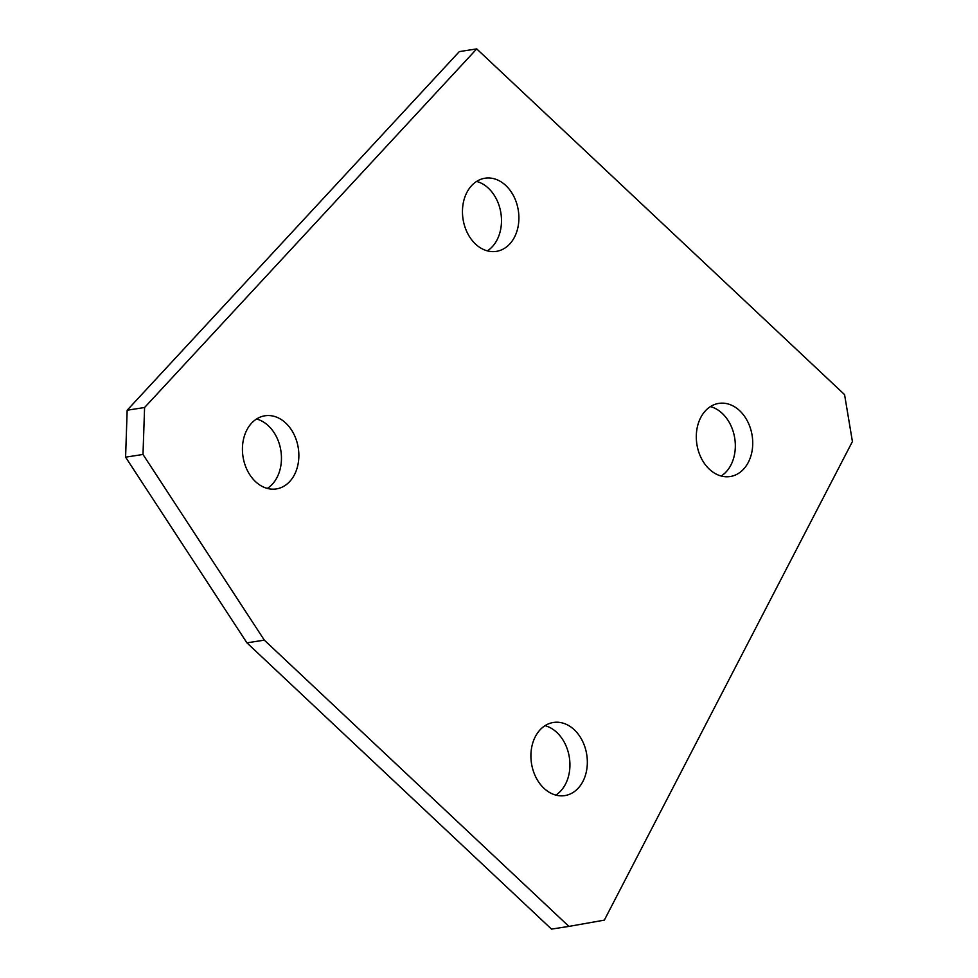 <?xml version="1.0" encoding="UTF-8"?>
<svg xmlns="http://www.w3.org/2000/svg" width="978" height="978" viewBox="0 0 978 978"><rect width="100%" height="100%" fill="white"/><g stroke="black" fill="none" stroke-linecap="round" stroke-linejoin="round"><path stroke-width="1.47" d="M710.419 406.603A37.005 27.971 -98.8 0 1 730.908 465.039A37.005 27.971 -98.8 0 1 721.202 476.017M700.713 417.594A37.005 27.971 -98.8 0 1 718.842 403.388A37.005 27.971 -98.8 0 1 747.754 421.75A37.005 27.971 -98.8 0 1 748.317 462.325A37.005 27.971 -98.8 0 1 730.187 476.53A37.005 27.971 -98.8 0 1 701.275 458.169A37.005 27.971 -98.8 0 1 700.713 417.594M545.027 725.676A37.005 27.971 -98.8 0 1 565.516 784.099A37.005 27.971 -98.8 0 1 555.81 795.09M535.321 736.666A37.005 27.971 -98.8 0 1 553.45 722.461A37.005 27.971 -98.8 0 1 582.362 740.823A37.005 27.971 -98.8 0 1 582.925 781.398A37.005 27.971 -98.8 0 1 564.807 795.603A37.005 27.971 -98.8 0 1 535.883 777.241A37.005 27.971 -98.8 0 1 535.321 736.666M476.592 181.431A37.005 27.971 -98.8 0 1 497.068 239.867A37.005 27.971 -98.8 0 1 487.362 250.857M466.885 192.421A37.005 27.971 -98.8 0 1 485.002 178.216A37.005 27.971 -98.8 0 1 513.927 196.578A37.005 27.971 -98.8 0 1 514.477 237.165A37.005 27.971 -98.8 0 1 496.359 251.37A37.005 27.971 -98.8 0 1 467.435 233.008A37.005 27.971 -98.8 0 1 466.885 192.421M256.554 419A37.005 27.971 -98.8 0 1 277.043 477.423A37.005 27.971 -98.8 0 1 267.336 488.413M246.847 429.978A37.005 27.971 -98.8 0 1 264.977 415.784A37.005 27.971 -98.8 0 1 293.889 434.146A37.005 27.971 -98.8 0 1 294.451 474.721A37.005 27.971 -98.8 0 1 276.322 488.927A37.005 27.971 -98.8 0 1 247.41 470.565A37.005 27.971 -98.8 0 1 246.847 429.978M476.726 48.9L844.564 394.611L852.413 441.543L604.331 920.139L568.903 926.398L264.329 640.138L142.996 454.464L125.587 457.166L127.164 410.222L459.318 51.602L476.726 48.9L144.585 407.508L142.996 454.464M568.903 926.398L551.494 929.1L246.921 642.839L264.329 640.138M246.921 642.839L125.587 457.166M127.164 410.222L144.585 407.508"/></g></svg>
